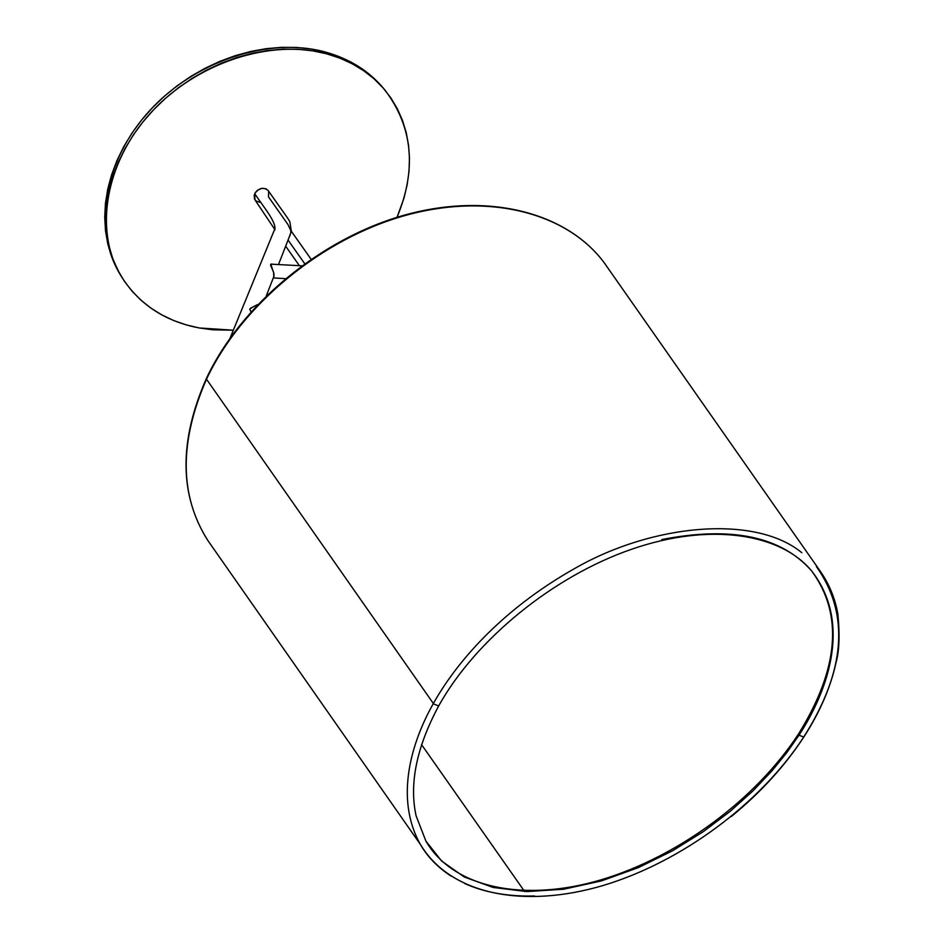 <?xml version="1.0" encoding="UTF-8"?>
<svg xmlns="http://www.w3.org/2000/svg" width="944" height="944" viewBox="0 0 944 944"><rect width="100%" height="100%" fill="white"/><g stroke="black" fill="none" stroke-linecap="round" stroke-linejoin="round"><path stroke-width="1.42" d="M291.318 231.256L290.28 234.348L291.283 231.174L311.036 259.163M289.867 235.906L290.28 234.348M288.191 240.248L304.652 263.624L288.191 240.248M301.667 265.795L270.81 264.155L273.984 273.89L273.713 277.406L273.677 272.533L270.586 265.229L270.81 264.155L272.344 264.072M291.33 231.233L289.914 222.041C289.242 219.787 281.666 209.946 268.19 190.582C263.541 186.782 259.045 187.821 254.691 193.697C262.998 206.205 276.262 221.734 274.751 229.073L229.227 340.218M250.88 307.897L249.723 309.172L250.974 311.815L249.723 309.172L251.93 307.732M285.277 278.633L273.512 277.925M259.801 202.252L256.013 200.978L254.467 198.995L254.207 195.066L255.458 192.387L257.629 190.145L261.901 188.316L266.066 188.824L268.202 190.605M268.698 191.502L268.45 196.789L287.92 224.471L290.728 230.43L290.835 232.991M230.135 337.987L274.905 228.696C275.766 221.297 262.928 206.028 254.691 193.697L254.951 199.857L275.034 229.852M384.432 89.468L383.677 88.547C369.057 70.977 349.587 58.799 325.267 52.003L326.754 53.843C351.085 60.628 370.567 72.818 385.199 90.388C412.87 127.263 416.811 169.578 397.023 217.332L403.938 198.252L407.135 184.882L409 171.501L409.472 158.226L408.54 145.199L406.215 132.526L402.463 120.336L397.341 108.749L390.84 97.881L383.028 87.851L373.966 78.765L363.7 70.729L352.348 63.838L339.993 58.186L326.754 53.843L312.759 50.858L298.151 49.289L283.082 49.171L267.695 50.516L252.166 53.312L236.673 57.549L221.368 63.189L206.417 70.163L192.01 78.423L178.298 87.851L165.424 98.365L153.53 109.834L142.756 122.13L133.21 135.122L124.986 148.656L118.177 162.592L112.82 176.764L108.985 191.03L106.684 205.226L105.929 219.22L106.707 232.849L108.997 245.983L112.737 258.514L117.894 270.303L124.384 281.265L132.136 291.283L141.045 300.286L151.016 308.192L161.943 314.966L173.72 320.547L186.216 324.889L199.314 327.981L212.896 329.81L233.321 330.199L199.314 327.981C164.421 321.267 138.225 303.756 120.738 275.471C93.987 230.478 105.114 162.557 150.946 112.607C196.623 62.575 270.716 38.444 326.754 53.843L325.267 52.003L338.495 56.357L350.849 62.009L362.189 68.9L372.443 76.924L381.518 86.01M119.605 273.548L111.534 256.461L107.793 243.941L105.504 230.808L104.725 217.191L105.468 203.208L107.758 189.024L111.593 174.77L116.926 160.61L123.735 146.686L131.948 133.163L141.482 120.183L152.232 107.887L164.114 96.441L176.965 85.939L190.664 76.511L205.06 68.275L219.987 61.301L235.268 55.684L250.75 51.448L266.267 48.663L281.631 47.33L296.699 47.448L311.296 49.017L325.267 52.003C269.276 36.604 195.266 60.687 149.648 110.66C103.887 160.563 92.795 228.436 119.522 273.418L120.655 275.341M206.429 378.367C241.157 304.416 321.385 238.124 405.141 214.949C488.921 191.774 567.273 212.719 604.349 262.951C567.757 213.285 489.783 192.104 405.743 215.338C321.774 238.537 241.227 305.16 206.5 379.205L432.895 702.832L206.5 379.205C179.018 442.111 179.466 495.86 207.822 540.464C179.289 495.364 178.782 441.414 206.311 378.627M421.52 744.58L524.616 891.514L421.52 744.58M804.052 736.686L803.828 737.028C784.818 766.044 760.652 792.535 731.329 816.501M432.895 702.832L433.213 703.776C454.206 666.145 498.161 611.441 575.687 567.934C653.024 523.826 755.365 514.386 801.822 552.712C755.365 514.386 653.024 523.826 575.687 567.934C498.161 611.441 454.206 666.145 433.213 703.776L432.895 702.832M798.801 733.512C839.004 668.328 843.311 614.178 811.722 571.049C854.273 625.86 824.501 696.2 799.002 735.211L803.781 737.052L799.002 735.211L786.812 752.616L771.567 771.319L752.805 791.048L730.16 811.368L703.41 831.581L672.612 850.745L638.286 867.642L601.434 880.905L563.615 889.236L526.799 891.573L493.075 887.443L464.283 877L441.698 861.105L425.886 841.033L441.698 861.105L464.283 877L493.075 887.443L526.799 891.573L563.615 889.236L601.434 880.905L638.286 867.642L672.612 850.745L703.41 831.581L730.16 811.368L752.805 791.048L771.567 771.319L786.812 752.616L799.002 735.211L798.766 733.535L799.002 735.211C824.501 696.2 854.273 625.86 811.722 571.049C781.467 536.44 731.494 525.938 661.791 539.555M534.552 895.998C507.872 896.647 484.591 892.493 464.708 883.513M450.996 876.067C437.461 867.206 427.16 856.479 420.068 843.901C394.533 797.692 411.69 741.901 433.213 703.776C411.69 741.901 394.533 797.692 420.068 843.901C450.76 895.644 525.135 908.576 603.145 885.496C681.45 861.978 759.92 804.052 803.568 737.276C845.671 670.995 849.954 614.096 816.407 566.565M439.019 705.321L438.677 705.959L433.213 703.776L438.677 705.959L439.019 705.321M274.102 275.837L266.35 295.72M278.551 264.414L290.292 234.301M257.7 304.499L251.482 307.768M299.378 265.665L285.808 246.372M383.677 88.547L385.128 90.294M420.316 844.325L207.822 540.464M604.349 262.951L820.088 570.978C829.151 583.852 835.086 598.248 837.894 614.166C839.9 634.946 839.299 651.053 836.065 662.476C830.661 687.279 819.911 712.13 803.828 737.028M798.506 733.96C755.802 799.438 678.712 856.42 601.906 879.572C525.159 902.676 453.026 888.375 425.886 841.033L416.092 815.793C409.082 783.768 416.599 747.164 438.653 705.97C475.469 639.713 553.172 576.3 631.654 549.231C710.313 521.997 780.948 533.561 811.722 571.049"/></g></svg>
